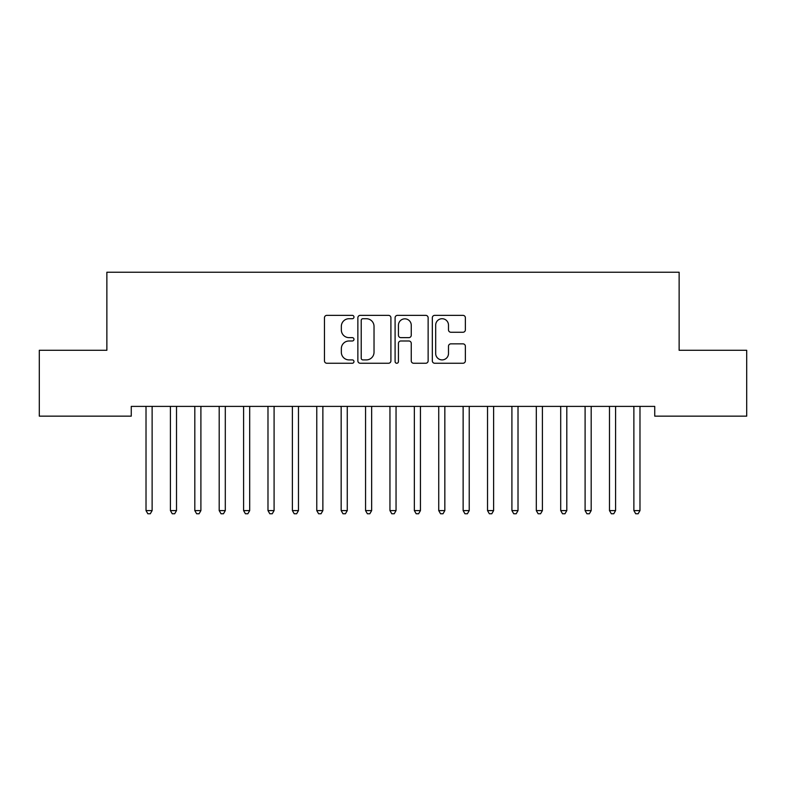 <?xml version="1.0" encoding="UTF-8"?>
<svg xmlns="http://www.w3.org/2000/svg" width="786" height="786" viewBox="0 0 786 786"><rect width="100%" height="100%" fill="white"/><g stroke="black" fill="none" stroke-linecap="round" stroke-linejoin="round"><path stroke-width="1.18" d="M353.975 317.043A1.68 1.68 0 0 0 352.295 315.363L326.858 315.363A2.397 2.397 0 0 0 324.461 317.76L324.461 360.862A2.397 2.397 0 0 0 326.858 363.25L352.295 363.25A1.68 1.68 0 0 0 353.975 361.58A1.68 1.68 0 0 0 352.295 359.9L349.004 359.9A7.663 7.663 0 0 1 341.34 352.236L341.34 348.65A7.663 7.663 0 0 1 349.004 340.986L352.295 340.986A1.68 1.68 0 0 0 353.975 339.306A1.68 1.68 0 0 0 352.295 337.636L349.004 337.636A7.663 7.663 0 0 1 341.34 329.973L341.34 326.377A7.663 7.663 0 0 1 349.004 318.723L352.295 318.723A1.68 1.68 0 0 0 353.975 317.043M462.974 332.252A2.397 2.397 0 0 0 465.371 329.855L465.371 317.76A2.397 2.397 0 0 0 462.974 315.363L434.717 315.363A2.397 2.397 0 0 0 432.329 317.76L432.329 360.862A2.397 2.397 0 0 0 434.717 363.25L462.974 363.25A2.397 2.397 0 0 0 465.371 360.862L465.371 346.253A2.397 2.397 0 0 0 462.974 343.855L450.879 343.855A2.397 2.397 0 0 0 448.492 346.253L448.492 353.494A6.406 6.406 0 0 1 442.086 359.9A6.406 6.406 0 0 1 435.68 353.494L435.68 325.129A6.406 6.406 0 0 1 442.086 318.723A6.406 6.406 0 0 1 448.492 325.129L448.492 329.855A2.397 2.397 0 0 0 450.879 332.252L462.974 332.252M654.738 406.391L131.262 406.391L131.262 416.148L39.3 416.148L39.3 350.291L106.867 350.291L106.867 272.231L679.133 272.231L679.133 350.291L746.7 350.291L746.7 416.148L654.738 416.148L654.738 406.391M390.907 317.76A2.397 2.397 0 0 0 388.51 315.363L360.253 315.363A2.397 2.397 0 0 0 357.866 317.76L357.866 360.862A2.397 2.397 0 0 0 360.253 363.25L388.51 363.25A2.397 2.397 0 0 0 390.907 360.862L390.907 317.76M397.49 315.363L425.747 315.363A2.397 2.397 0 0 1 428.134 317.76L428.134 360.862A2.397 2.397 0 0 1 425.747 363.25L413.652 363.25A2.397 2.397 0 0 1 411.255 360.862L411.255 343.384A2.397 2.397 0 0 0 408.867 340.986L400.84 340.986A2.397 2.397 0 0 0 398.443 343.384L398.443 361.58A1.68 1.68 0 0 1 396.773 363.25A1.68 1.68 0 0 1 395.093 361.58L395.093 317.76A2.397 2.397 0 0 1 397.49 315.363M362.886 318.723A1.68 1.68 0 0 0 361.216 320.393L361.216 358.229A1.68 1.68 0 0 0 362.886 359.9L366.364 359.9A7.663 7.663 0 0 0 374.028 352.236L374.028 326.377A7.663 7.663 0 0 0 366.364 318.723L362.886 318.723M411.255 325.247A6.406 6.406 0 0 0 404.849 318.841A6.406 6.406 0 0 0 398.443 325.247L398.443 335.239A2.397 2.397 0 0 0 400.84 337.636L408.867 337.636A2.397 2.397 0 0 0 411.255 335.239L411.255 325.247M145.842 406.745A2.437 2.437 -179.4 0 1 146.019 407.659A2.437 2.437 179.4 0 0 145.842 406.745L145.695 406.391M152.435 406.391L152.297 406.745A2.437 2.437 179.4 0 0 152.12 407.659L152.12 510.595L146.019 510.595L146.019 407.659M152.12 510.595L150.293 513.769L147.847 513.769L146.019 510.595M170.238 406.745A2.437 2.437 -179.4 0 1 170.415 407.659A2.437 2.437 179.4 0 0 170.238 406.745L170.09 406.391M194.633 406.745A2.437 2.437 -179.4 0 1 194.81 407.659A2.437 2.437 179.4 0 0 194.633 406.745L194.486 406.391M176.83 406.391L176.683 406.745A2.437 2.437 179.4 0 0 176.516 407.659L176.516 510.595L170.415 510.595L170.415 407.659M176.516 510.595L174.679 513.769L172.242 513.769L170.415 510.595M201.226 406.391L201.078 406.745A2.437 2.437 179.4 0 0 200.902 407.659L200.902 510.595L194.81 510.595L194.81 407.659M200.902 510.595L199.074 513.769L196.638 513.769L194.81 510.595M219.019 406.745A2.437 2.437 -179.4 0 1 219.196 407.659A2.437 2.437 179.4 0 0 219.019 406.745L218.881 406.391M243.414 406.745A2.437 2.437 -179.4 0 1 243.591 407.659A2.437 2.437 179.4 0 0 243.414 406.745L243.267 406.391M225.621 406.391L225.474 406.745A2.437 2.437 179.4 0 0 225.297 407.659L225.297 510.595L219.196 510.595L219.196 407.659M225.297 510.595L223.47 513.769L221.033 513.769L219.196 510.595M250.007 406.391L249.869 406.745A2.437 2.437 179.4 0 0 249.693 407.659L249.693 510.595L243.591 510.595L243.591 407.659M249.693 510.595L247.865 513.769L245.419 513.769L243.591 510.595M267.81 406.745A2.437 2.437 -179.4 0 1 267.987 407.659A2.437 2.437 179.4 0 0 267.81 406.745L267.662 406.391M274.402 406.391L274.265 406.745A2.437 2.437 179.4 0 0 274.088 407.659L274.088 510.595L267.987 510.595L267.987 407.659M274.088 510.595L272.251 513.769L269.814 513.769L267.987 510.595M292.205 406.745A2.437 2.437 -179.4 0 1 292.382 407.659A2.437 2.437 179.4 0 0 292.205 406.745L292.058 406.391M298.798 406.391L298.651 406.745A2.437 2.437 179.4 0 0 298.474 407.659L298.474 510.595L292.382 510.595L292.382 407.659M298.474 510.595L296.646 513.769L294.21 513.769L292.382 510.595M316.591 406.745A2.437 2.437 -179.4 0 1 316.768 407.659A2.437 2.437 179.4 0 0 316.591 406.745L316.453 406.391M323.193 406.391L323.046 406.745A2.437 2.437 179.4 0 0 322.869 407.659L322.869 510.595L316.768 510.595L316.768 407.659M322.869 510.595L321.042 513.769L318.605 513.769L316.768 510.595M340.986 406.745A2.437 2.437 -179.4 0 1 341.163 407.659A2.437 2.437 179.4 0 0 340.986 406.745L340.849 406.391M347.579 406.391L347.441 406.745A2.437 2.437 179.4 0 0 347.265 407.659L347.265 510.595L341.163 510.595L341.163 407.659M347.265 510.595L345.437 513.769L342.991 513.769L341.163 510.595M365.382 406.745A2.437 2.437 -179.4 0 1 365.559 407.659A2.437 2.437 179.4 0 0 365.382 406.745L365.235 406.391M371.975 406.391L371.837 406.745A2.437 2.437 179.4 0 0 371.66 407.659L371.66 510.595L365.559 510.595L365.559 407.659M371.66 510.595L369.823 513.769L367.386 513.769L365.559 510.595M389.777 406.745A2.437 2.437 -179.4 0 1 389.954 407.659A2.437 2.437 179.4 0 0 389.777 406.745L389.63 406.391M396.37 406.391L396.223 406.745A2.437 2.437 179.4 0 0 396.046 407.659L396.046 510.595L389.954 510.595L389.954 407.659M396.046 510.595L394.218 513.769L391.782 513.769L389.954 510.595M414.163 406.745A2.437 2.437 -179.4 0 1 414.34 407.659A2.437 2.437 179.4 0 0 414.163 406.745L414.026 406.391M420.765 406.391L420.618 406.745A2.437 2.437 179.4 0 0 420.441 407.659L420.441 510.595L414.34 510.595L414.34 407.659M420.441 510.595L418.614 513.769L416.177 513.769L414.34 510.595M438.559 406.745A2.437 2.437 -179.4 0 1 438.735 407.659A2.437 2.437 179.4 0 0 438.559 406.745L438.421 406.391M445.151 406.391L445.014 406.745A2.437 2.437 179.4 0 0 444.837 407.659L444.837 510.595L438.735 510.595L438.735 407.659M444.837 510.595L443.009 513.769L440.563 513.769L438.735 510.595M462.954 406.745A2.437 2.437 -179.4 0 1 463.131 407.659A2.437 2.437 179.4 0 0 462.954 406.745L462.807 406.391M469.547 406.391L469.409 406.745A2.437 2.437 179.4 0 0 469.232 407.659L469.232 510.595L463.131 510.595L463.131 407.659M469.232 510.595L467.395 513.769L464.958 513.769L463.131 510.595M487.349 406.745A2.437 2.437 -179.4 0 1 487.526 407.659A2.437 2.437 179.4 0 0 487.349 406.745L487.202 406.391M493.942 406.391L493.795 406.745A2.437 2.437 179.4 0 0 493.618 407.659L493.618 510.595L487.526 510.595L487.526 407.659M493.618 510.595L491.79 513.769L489.354 513.769L487.526 510.595M511.735 406.745A2.437 2.437 -179.4 0 1 511.912 407.659A2.437 2.437 179.4 0 0 511.735 406.745L511.598 406.391M518.338 406.391L518.19 406.745A2.437 2.437 179.4 0 0 518.013 407.659L518.013 510.595L511.912 510.595L511.912 407.659M518.013 510.595L516.186 513.769L513.749 513.769L511.912 510.595M536.131 406.745A2.437 2.437 -179.4 0 1 536.307 407.659A2.437 2.437 179.4 0 0 536.131 406.745L535.993 406.391M542.733 406.391L542.586 406.745A2.437 2.437 179.4 0 0 542.409 407.659L542.409 510.595L536.307 510.595L536.307 407.659M542.409 510.595L540.581 513.769L538.135 513.769L536.307 510.595M560.526 406.745A2.437 2.437 -179.4 0 1 560.703 407.659A2.437 2.437 179.4 0 0 560.526 406.745L560.379 406.391M567.119 406.391L566.981 406.745A2.437 2.437 179.4 0 0 566.804 407.659L566.804 510.595L560.703 510.595L560.703 407.659M566.804 510.595L564.967 513.769L562.53 513.769L560.703 510.595M584.922 406.745A2.437 2.437 -179.4 0 1 585.098 407.659A2.437 2.437 179.4 0 0 584.922 406.745L584.774 406.391M591.514 406.391L591.367 406.745A2.437 2.437 179.4 0 0 591.19 407.659L591.19 510.595L585.098 510.595L585.098 407.659M591.19 510.595L589.362 513.769L586.926 513.769L585.098 510.595M609.317 406.745A2.437 2.437 -179.4 0 1 609.484 407.659A2.437 2.437 179.4 0 0 609.317 406.745L609.17 406.391M615.91 406.391L615.762 406.745A2.437 2.437 179.4 0 0 615.585 407.659L615.585 510.595L609.484 510.595L609.484 407.659M615.585 510.595L613.758 513.769L611.321 513.769L609.484 510.595M633.703 406.745A2.437 2.437 -179.4 0 1 633.88 407.659A2.437 2.437 179.4 0 0 633.703 406.745L633.565 406.391M640.305 406.391L640.158 406.745A2.437 2.437 179.4 0 0 639.981 407.659L639.981 510.595L633.88 510.595L633.88 407.659M639.981 510.595L638.153 513.769L635.707 513.769L633.88 510.595"/></g></svg>
